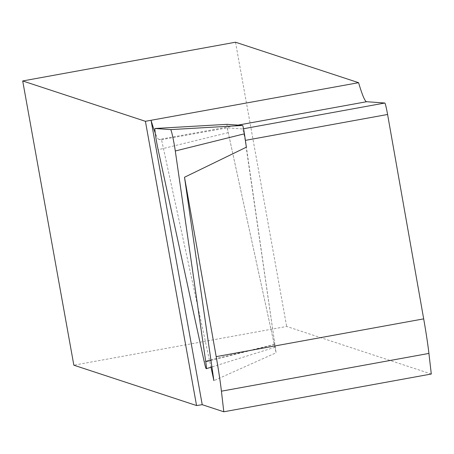 <?xml version="1.0" encoding="UTF-8"?>
<svg xmlns="http://www.w3.org/2000/svg" width="454" height="454" viewBox="0 0 454 454"><rect width="100%" height="100%" fill="white"/><g stroke="black" fill="none" stroke-linecap="round" stroke-linejoin="round"><path stroke-width="0.34" stroke-dasharray="2.27 1.7" d="M431.3 374.017L286.661 326.454L73.843 365.192M235.518 42.216L286.661 326.454M238.021 125.122L159.121 139.48L161.522 139.656L210.985 367.229M159.121 139.48A153.509 9.369 79.7 0 1 155.223 132.977M161.522 139.656L227.199 127.852L242.43 128.947A10.834 0.664 79.7 0 1 245.177 140.4L276.089 352.781L213.896 380.645M227.199 127.852L276.089 352.781M227.034 124.334A5.647 0.346 -100.3 0 0 228.243 132.642L274.273 344.427A5.647 0.346 -100.3 0 0 275.09 347.231A5.647 0.346 -100.3 0 0 274.886 344.473L246.374 147.187M243.543 128.743L242.43 128.947M274.886 344.473L210.968 360.357M274.273 344.427L204.169 361.543M228.243 132.642L158.14 149.752M275.09 347.231L211.916 366.94"/><path stroke-width="0.68" d="M145.411 121.303L358.586 82.685L235.518 42.216L22.7 80.954L145.411 121.303L196.554 405.541L73.843 365.192L22.7 80.954M358.586 82.685A153.509 9.369 -100.3 0 0 366.622 101.713L384.844 103.024A10.834 0.664 79.7 0 1 387.585 114.476L423.684 318.867A54.179 3.309 79.7 0 1 428.922 353.416L431.3 374.017L223.799 411.784L202.229 404.69L196.554 405.541M202.229 404.69L151.086 120.452A153.509 9.369 79.7 0 0 155.223 132.977M210.985 367.229L213.896 380.645L184.506 177.253L216.189 356.634A54.179 3.309 -100.3 0 1 221.421 391.183L223.799 411.784M227.04 124.334L155.058 128.488A14.449 0.88 79.7 0 1 155.064 128.488L170.647 129.606A14.449 0.88 79.7 0 1 175.295 150.989L205.741 361.656A14.449 0.88 79.7 0 1 206.264 368.705A14.449 0.88 79.7 0 1 204.169 361.543L158.14 149.752A14.449 0.88 79.7 0 1 155.058 128.488L227.04 124.334A5.647 0.346 -100.3 0 0 227.034 124.334L242.623 125.452A5.647 0.346 -100.3 0 1 244.439 133.805L246.374 147.187L184.506 177.253M366.622 101.713L238.021 125.122M384.844 103.024L243.543 128.743M387.585 114.476L245.387 140.36M423.684 318.867L216.189 356.634M428.922 353.416L221.421 391.183M242.623 125.452L170.647 129.606M244.439 133.805L175.295 150.989M210.968 360.357L205.741 361.656M211.916 366.94L206.264 368.705"/></g></svg>
